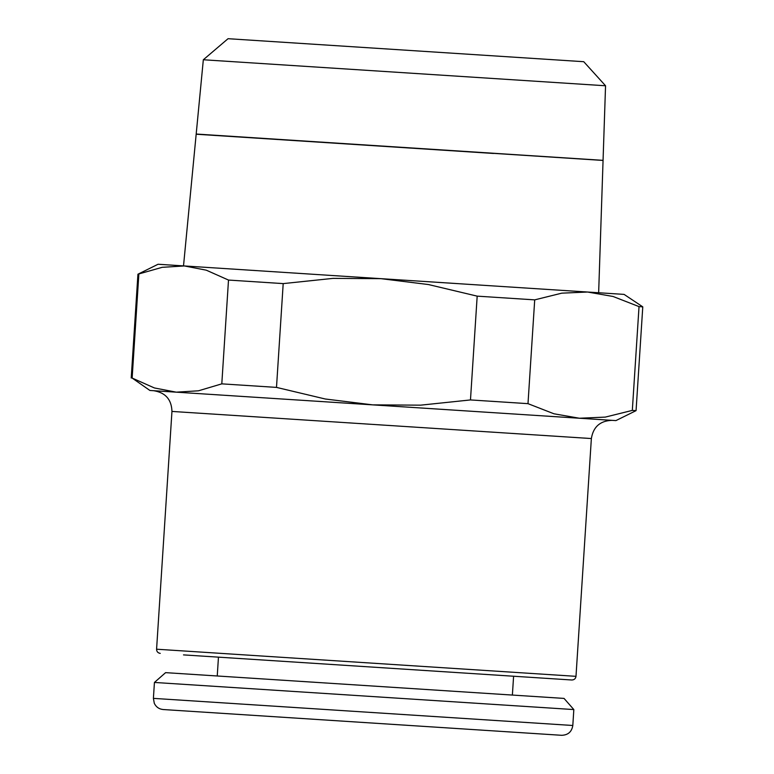 <?xml version="1.0" encoding="UTF-8"?>
<svg xmlns="http://www.w3.org/2000/svg" width="774" height="774" viewBox="0 0 774 774"><rect width="100%" height="100%" fill="white"/><g stroke="black" fill="none" stroke-linecap="round" stroke-linejoin="round"><path stroke-width="1.16" d="M511.624 154.432L603.062 160.441L493.56 153.358M605.549 85.769L583.741 61.697L228.049 38.7L203.33 59.762L196.19 134.037L603.062 160.344L605.549 85.769L203.33 59.762M527.994 403.66L470.476 399.935L420.63 405.16L372.758 404.87L579.436 418.241L553.961 413.79L527.994 403.66L534.708 299.867L561.769 293.162L587.592 292.03L158.08 264.253L137.936 274.209L162.182 267.32L184.405 265.956L183.515 265.898L196.17 134.231L493.551 153.455M486.923 285.519L380.914 278.659L428.428 284.542L477.181 296.142L534.708 299.867M488.733 412.378L372.758 404.87L325.244 398.997L276.492 387.397L221.799 383.856L198.463 390.802L176.24 392.166L372.758 404.87M183.496 654.891L571.812 679.998C574.231 679.901 575.624 678.672 575.991 676.331L156.58 649.212C156.638 651.582 157.857 652.975 160.247 653.382M185.721 710.987L163.208 709.535C159.096 709.119 156.135 707.059 154.307 703.353L153.397 698.371L572.808 725.49C571.773 731.817 568.058 735.087 561.643 735.3L185.721 710.987M154.432 682.445L165.597 672.645L456.805 691.472L564.033 698.409L573.834 709.574L154.432 682.445L153.397 698.371M149.914 390.464L176.24 392.166L154.384 387.948L132.141 378.06L149.914 390.464M579.436 418.241L615.92 420.601L636.064 410.646L632.319 410.404L605.258 417.109L579.436 418.241M642.778 306.852L624.086 294.391L587.592 292.03L613.066 296.481L639.034 306.61L642.778 306.852L636.064 410.646M184.405 265.956L206.261 270.174L228.504 280.062L283.197 283.603L333.043 278.379L380.914 278.659M639.034 306.61L632.319 410.404M477.181 296.142L470.476 399.935M132.141 378.06L138.846 274.267M228.504 280.062L221.799 383.856M276.492 387.397L283.197 283.603M612.079 420.35C600.189 420.737 593.281 426.803 591.365 438.548L171.954 411.429L156.58 649.212M603.062 160.441L598.65 292.746M218.462 657.145L217.242 675.983M513.597 676.234L512.378 695.071M573.834 709.574L572.808 725.49M591.365 438.548L575.991 676.331M171.954 411.429C171.567 399.539 165.501 392.631 153.755 390.715M137.936 274.209L131.222 378.002"/></g></svg>

